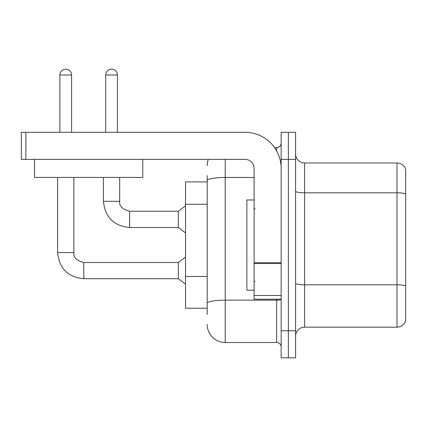<?xml version="1.0" encoding="UTF-8"?>
<svg xmlns="http://www.w3.org/2000/svg" width="427" height="427" viewBox="0 0 427 427"><rect width="100%" height="100%" fill="white"/><g stroke="black" fill="none" stroke-linecap="round" stroke-linejoin="round"><path stroke-width="0.64" d="M185.537 308.219L207.186 308.219L185.537 308.219L185.537 181.929L207.186 181.929L207.186 175.609L207.186 197.973M295.591 336.188A9.02 9.02 0 0 1 304.611 327.167L396.987 327.167L396.987 162.981L304.611 162.981A9.02 9.02 0 0 1 295.591 153.96A9.02 9.02 0 0 0 304.611 162.981L304.611 327.167M288.374 330.776L288.374 357.837L295.591 357.837L295.591 330.776L288.374 330.776L288.374 357.837L281.158 357.837L281.158 330.776L288.374 330.776L288.374 159.372L288.374 330.776M281.158 330.776L281.158 132.311L288.374 132.311L288.374 159.372L288.374 132.311L295.591 132.311L295.591 330.776M405.65 169.476A9.02 9.02 0 0 0 396.987 162.981A9.02 9.02 0 0 1 405.65 169.476L405.65 320.672A9.02 9.02 0 0 1 396.987 327.167M295.591 283.25A9.02 1.564 0 0 0 304.611 284.814L396.987 284.814A9.02 1.564 180 0 1 405.65 285.946L405.65 286.069M207.186 314.539L207.186 175.609M225.226 159.372L225.226 342.502L276.648 342.502L276.648 299.199M274.598 147.646L276.648 147.646A4.51 4.51 0 0 0 281.158 143.136M207.186 306.415L207.186 282.775M281.158 347.012A4.51 4.51 0 0 0 276.648 342.502M207.186 165.687A18.041 18.041 0 0 1 208.328 159.372M225.226 342.502A18.041 18.041 0 0 1 207.186 324.461M254.097 199.969L246.881 199.969L246.881 290.179L254.097 290.179M281.158 299.199L254.097 299.199L254.097 262.722L281.158 262.722M281.158 168.393A36.087 36.087 0 0 0 245.071 132.311L25.86 132.311L25.86 159.372L245.071 159.372A9.02 9.02 0 0 1 254.097 168.393L254.097 262.722M25.86 159.372L21.35 159.372L21.35 132.311L25.86 132.311M142.773 159.372L142.773 177.413L34.523 177.413L34.523 159.372M59.871 132.311L59.871 75.024A5.866 5.866 0 0 1 65.731 69.163A5.866 5.866 0 0 1 71.597 75.024L71.597 132.311M57.613 177.413L57.613 252.56L73.855 252.56C73.305 257.374 76.614 260.683 83.777 262.482L178.315 262.482L178.315 278.724L83.777 278.724L83.777 262.498M83.777 262.482C76.614 260.683 73.305 257.374 73.855 252.56C73.305 257.374 76.614 260.683 83.777 262.482C76.614 260.683 73.305 257.374 73.855 252.56C73.305 257.374 76.614 260.683 83.777 262.482C76.614 260.683 73.305 257.374 73.855 252.56C73.305 257.374 76.614 260.683 83.777 262.482C76.614 260.683 73.305 257.374 73.855 252.56L73.855 177.413M105.699 132.311L105.699 75.024A5.866 5.866 0 0 1 111.559 69.163A5.866 5.866 0 0 1 117.425 75.024L117.425 132.311M129.605 227.484C113.731 225.915 105.01 217.194 103.441 201.32C105.01 217.194 113.731 225.915 129.605 227.484C113.731 225.915 105.01 217.194 103.441 201.32C105.01 217.194 113.731 225.915 129.605 227.484C113.731 225.915 105.01 217.194 103.441 201.32C105.01 217.194 113.731 225.915 129.605 227.484C113.731 225.915 105.01 217.194 103.441 201.32L119.683 201.32C119.133 206.134 122.442 209.443 129.605 211.242L178.315 211.242L178.315 227.484L129.605 227.484L129.605 211.258M207.186 204.287L185.537 204.287M207.186 276.461L185.537 276.461M405.65 193.927A9.02 1.564 180 0 0 396.987 192.801L304.611 192.801A9.02 1.564 0 0 1 295.591 191.232M295.591 159.372L281.158 159.372M281.158 299.37A4.51 0.785 0 0 1 276.648 300.149L225.226 300.149A18.041 3.133 180 0 0 207.186 303.282M207.186 180.6A18.041 3.133 180 0 1 225.226 177.467L254.097 177.467M276.648 150.923L276.648 147.646M281.158 263.507L254.097 263.507M254.097 295.473L281.158 295.473M59.871 75.024L71.597 75.024M119.683 177.413L119.683 201.32C119.133 206.134 122.442 209.443 129.605 211.242C122.442 209.443 119.133 206.134 119.683 201.32C119.133 206.134 122.442 209.443 129.605 211.242C122.442 209.443 119.133 206.134 119.683 201.32C119.133 206.134 122.442 209.443 129.605 211.242C122.442 209.443 119.133 206.134 119.683 201.32L119.667 201.32M105.699 75.024L117.425 75.024M57.613 252.56C59.182 268.434 67.904 277.155 83.777 278.724C67.904 277.155 59.182 268.434 57.613 252.56C59.182 268.434 67.904 277.155 83.777 278.724C67.904 277.155 59.182 268.434 57.613 252.56C59.182 268.434 67.904 277.155 83.777 278.724C67.904 277.155 59.182 268.434 57.613 252.56C59.182 268.434 67.904 277.155 83.777 278.724C67.904 277.155 59.182 268.434 57.613 252.56M254.999 208.99L254.097 208.088M254.999 281.158L254.097 282.06M178.315 278.724L185.537 284.136M178.315 262.482L185.537 257.07M178.315 227.484L185.537 232.896M103.441 201.32L103.441 177.413M178.315 211.242L185.537 205.83"/></g></svg>
